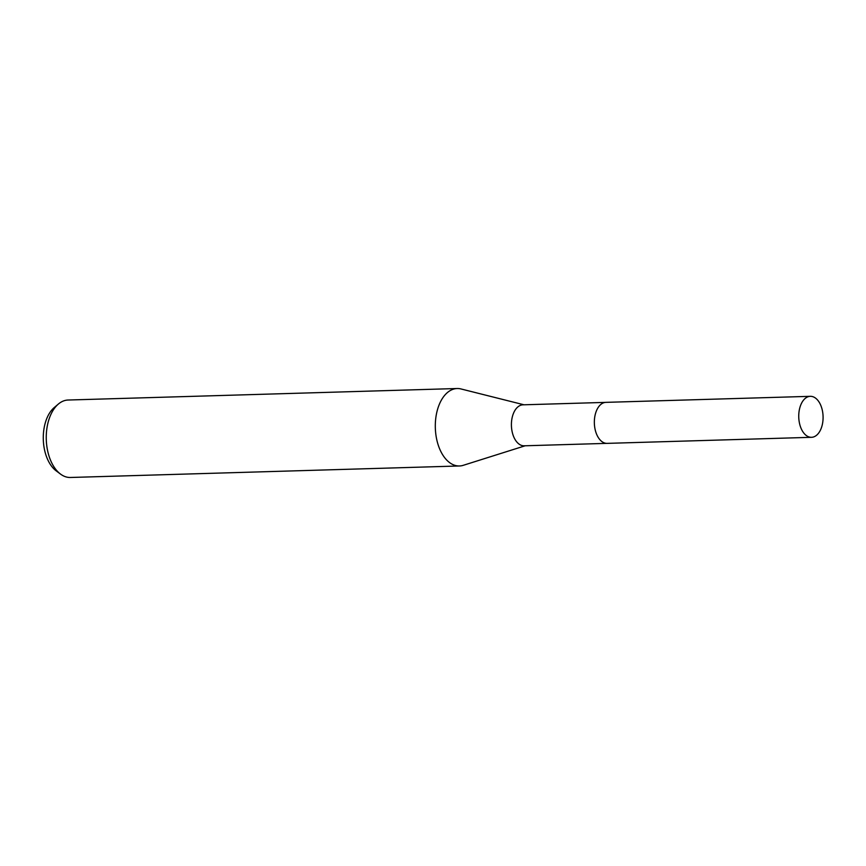 <?xml version="1.0" encoding="UTF-8"?>
<svg xmlns="http://www.w3.org/2000/svg" width="866" height="866" viewBox="0 0 866 866"><rect width="100%" height="100%" fill="white"/><g stroke="black" fill="none" stroke-linecap="round" stroke-linejoin="round"><path stroke-width="1.3" d="M605.442 402.387L522.977 404.823A20.503 12.167 88.3 0 0 520.52 405.32A20.503 12.167 88.3 0 0 511.546 427.761A20.503 12.167 88.3 0 0 524.19 445.806L606.655 443.37M523.995 404.79L460.993 388.953A38.743 22.992 88.3 0 0 457.161 388.52A38.743 22.992 88.3 0 0 452.528 389.473A38.743 22.992 88.3 0 0 435.566 431.874A38.743 22.992 88.3 0 0 459.456 465.973A38.743 22.992 88.3 0 0 463.245 465.323L525.197 445.774M457.161 388.52L68.111 400.027A38.743 22.992 88.3 0 0 63.478 400.969A38.743 22.992 88.3 0 0 58.433 404A38.743 22.992 88.3 0 0 46.277 439.43A38.743 22.992 88.3 0 0 60.512 474.081A38.743 22.992 88.3 0 0 70.395 477.48L459.456 465.973M58.433 404L54.298 407.496A35.019 20.784 88.3 0 0 43.3 439.517A35.019 20.784 88.3 0 0 56.171 470.844L60.512 474.081M595.851 412.411A20.503 12.167 88.3 0 0 596.479 433.92M799.134 421.331A20.503 12.167 88.3 0 0 811.518 437.308A20.503 12.167 88.3 0 0 822.7 412.313A20.503 12.167 88.3 0 0 810.305 396.325A20.503 12.167 88.3 0 0 799.134 421.331M810.305 396.325L605.919 402.354A20.513 12.178 88.3 0 0 594.736 427.371A20.513 12.178 88.3 0 0 607.131 443.37L811.518 437.308"/></g></svg>
